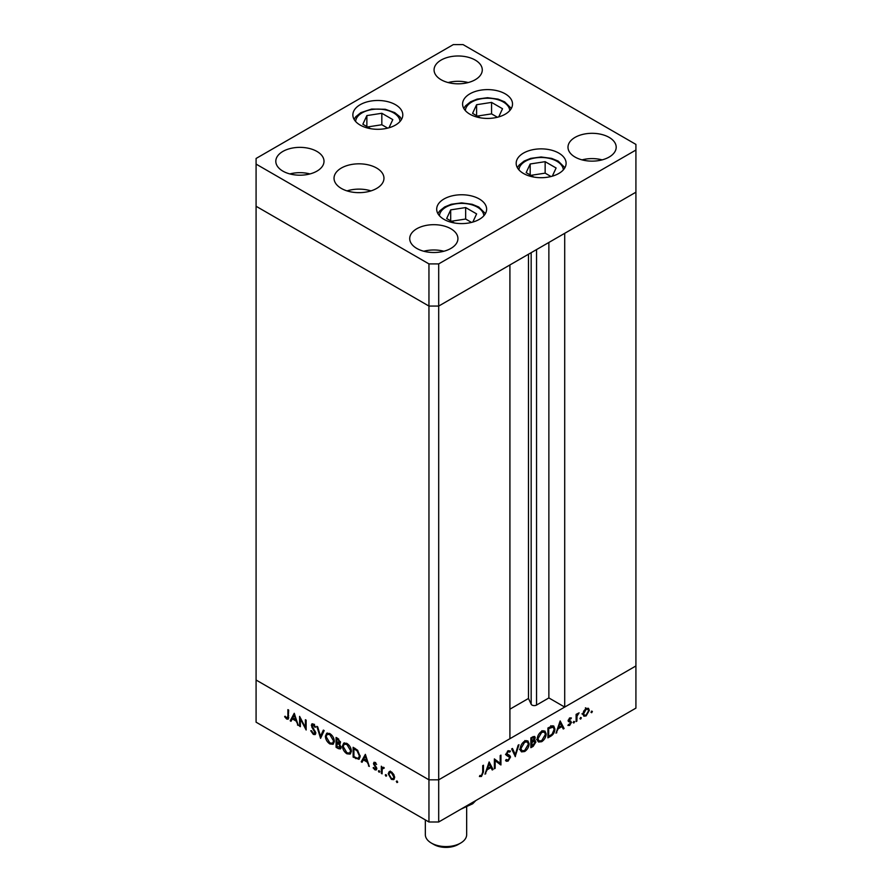 <?xml version="1.0" encoding="UTF-8"?>
<svg xmlns="http://www.w3.org/2000/svg" width="892" height="892" viewBox="0 0 892 892"><rect width="100%" height="100%" fill="white"/><g stroke="black" fill="none" stroke-linecap="round" stroke-linejoin="round"><path stroke-width="1.34" d="M438.697 263.898L635.918 150.034L635.918 144.404L463.048 44.6L453.303 44.6L256.082 158.464L256.082 164.095L428.952 263.898L438.697 263.898L438.697 306.067L428.952 306.067L438.697 306.067L438.697 779.82L509.912 738.699L509.912 264.957L438.697 306.067L635.918 192.204L564.703 233.325L564.703 707.077L548.87 697.934L536.538 705.059A3.211 1.851 180 0 1 531.989 705.059A3.211 1.851 180 0 1 531.164 704.223L528.488 698.458L509.912 709.185M564.703 707.077L635.918 665.956L635.918 708.125L438.697 821.989L428.952 821.989L256.082 722.186L256.082 680.016L428.952 779.82L428.952 821.989M635.918 150.034L635.918 665.956L438.697 779.82L428.952 779.82L256.082 680.016L256.082 206.264L428.952 306.067L256.082 206.264L256.082 164.095M428.952 263.898L428.952 779.82L438.697 779.82L438.697 821.989M528.488 698.458L528.488 254.231M548.87 697.934L548.87 242.457M300.359 718.941L300.359 726.668L299.601 726.222L299.601 716.376L305.387 727.471L305.387 719.721L306.146 720.167L306.146 730.002L300.359 718.941L300.872 718.64M315.768 733.146L315.088 734.595L313.326 734.406L310.739 730.76L311.464 730.671L313.326 733.391L314.999 732.689L311.765 726.947L311.843 723.903L313.382 724.092L315.657 727.069L314.965 727.27L313.304 725.051L312.055 725.575L315.768 733.146M315.824 732.856L314.608 733.558L315.657 732.321M314.073 724.605L312.055 725.575M320.574 738.331L316.861 726.344L317.675 726.824L320.518 736.212L323.361 730.102L324.175 730.57L320.574 738.331M329.873 743.95C327.141 742.111 325.636 739.535 325.379 736.234L326.695 733.257L329.806 733.57C332.582 735.421 334.087 738.019 334.344 741.352L333.028 744.285L329.873 743.95L330.876 743.37M346.921 753.796C344.178 751.945 342.684 749.369 342.428 746.069L343.732 743.103L346.854 743.415C349.619 745.266 351.136 747.864 351.381 751.198L350.077 754.119L346.921 753.796L347.925 753.216M361.215 761.801L365.363 754.353L369.299 766.462L367.214 762.102L363.345 759.872L362.052 762.281L361.215 761.801L362.431 761.099L365.631 755.156M396.996 782.585L396.293 781.359L396.996 780.946L397.709 782.173L396.996 782.585M396.293 781.359L396.996 780.946L396.293 781.359M389.302 771.602L391.432 771.926L393.796 774.479L394.654 777.523L393.673 779.641L391.432 779.374L388.198 773.799L389.191 771.658M385.968 776.207L385.255 774.981L385.968 774.568L386.671 775.806L385.968 776.207M385.255 774.981L385.968 774.568L385.255 774.981M382.088 773.843L381.319 773.409L381.319 766.217L382.088 767.711L384.274 768.034L382.222 769.038L382.088 773.843M382.947 767.22L382.088 767.711L383.605 767.41M384.106 767.834L382.222 769.038M379.078 772.238L378.375 771.011L379.078 770.599L379.791 771.825L379.078 772.238M378.375 771.011L379.078 770.599L378.375 771.011M373.458 763.429L375.03 762.459L376.625 764.399L375.03 763.34L374.216 763.842L376.435 767.521L376.201 769.986L374.908 769.829L373.124 767.822L373.637 767.454L374.863 768.926L375.967 768.402L373.458 763.429L374.707 762.303M373.926 762.326L375.03 762.459M375.655 762.972L374.216 763.842M374.863 768.926L376.625 768.023M360.123 756.371L358.93 759.304L353.132 757.13L353.132 747.295L357.558 750.205L360.123 756.371M338.391 748.622L336.083 747.295L336.083 737.45L337.745 738.409L340.454 742.412L339.473 743.939L341.112 747.396L340.421 748.934L338.391 748.622L339.517 747.975M290.201 720.803L294.237 713.288L298.285 725.464L296.189 721.104L292.331 718.874L291.037 721.282L290.201 720.803L291.416 720.089L294.616 714.158M286.722 718.038L287.904 716.176L287.904 709.631L288.673 710.077L288.083 719.208L286.678 719.019L284.626 716.7L285.083 716.198L286.722 718.038L288.729 717.402M495.149 760.586L495.149 768.313L494.38 768.759L494.38 758.914L500.178 763.318L500.178 755.569L500.936 755.134L500.936 764.968L494.38 760.14M506.255 759.505L508.117 760.073L509.789 757.442L506.556 755.435L506.076 754.208L508.172 750.696L510.447 751.053L509.756 752.056L508.094 751.755L506.846 753.729L509.689 755.424L510.558 757.007L508.117 761.077L506.31 761.255L505.53 760.419L506.255 759.505L506.868 760.129L506.11 759.683M509.488 756.65L505.519 754.554M509.756 752.056L507.882 750.886M506.188 753.35L507.403 754.677M515.364 756.639L511.651 748.946L512.465 748.477L515.308 754.587L518.152 745.199L518.966 744.72L515.175 756.539M524.663 751.532L521.463 751.867L520.17 748.99C520.404 745.701 521.876 743.114 524.596 741.219L527.852 740.862L529.134 743.772C528.889 747.072 527.395 749.659 524.663 751.532L523.682 750.964M541.712 741.687L538.512 742.021L537.218 739.156C537.441 735.855 538.924 733.269 541.634 731.384L544.889 731.016L546.172 733.926C545.926 737.238 544.443 739.814 541.712 741.687L540.719 741.118M556.006 733.179L560.154 720.937L564.09 728.508L563.265 728.987L562.005 726.567L558.136 728.797L556.006 733.179M591.675 712.708L590.972 712.295L591.675 711.069L592.388 711.481L591.675 712.708L590.972 712.295L591.675 712.708M591.675 711.069L592.388 711.481L591.675 711.069M582.889 714.091L583.736 711.047L586.111 708.482L588.475 708.304L589.333 710.366L586.111 715.93L583.859 716.198L582.889 714.091M580.647 719.086L579.934 718.673L580.647 717.436L581.35 717.848L580.647 719.086L579.934 718.673L580.647 719.086M580.647 717.436L581.35 717.848L580.647 717.436M576.879 721.126L576.109 721.572L576.109 714.381L576.879 713.934L576.879 714.994L579.064 712.797L577.013 716.164L576.879 721.126L576.109 720.691M573.868 722.988L573.155 722.587L573.868 721.349L574.582 721.762L573.868 722.988L573.155 722.587L573.868 722.988M573.868 721.349L574.582 721.762L573.868 721.349M568.249 720.68L569.821 717.893L571.415 717.993L569.007 720.201L571.516 722.275L569.698 725.397L567.914 725.452L570.757 722.754L568.249 720.68M570.891 718.907L569.174 718.406M568.282 720.201L570.802 721.082M568.427 724.494L569.654 724.538M570.545 722.186L568.527 721.628M554.913 729.009C554.757 732.276 553.308 734.707 550.565 736.324L547.922 737.851L547.922 728.006L552.349 725.809L553.731 726.01L554.913 729.009L554.066 728.53M533.706 740.104L535.902 741.988L533.182 746.359L530.874 747.686L530.874 737.851L534.654 736.402L535.245 737.762L534.263 740.427L535.267 740.516M484.992 774.178L489.139 761.946L493.075 769.517L492.239 769.997L490.979 767.566L487.121 769.796L484.992 774.178M481.513 775.427L482.695 772.216L482.695 765.659L483.464 765.224L483.464 771.87L481.468 776.464L479.417 776.519L479.863 775.494L481.513 775.427M588.386 709.82L589.333 710.366M585.174 715.384L586.111 715.93M588.564 710.812L587.839 709.207L586.111 709.363L583.647 713.645L584.36 715.25L586.111 715.038L588.564 710.812M585.408 708.962L586.111 709.363M582.955 713.243L583.647 713.645M576.109 714.559L576.879 714.994M577.871 713.355L578.64 713.801M577.682 713.578L578.25 713.901M576.109 715.652L577.013 716.164M568.36 719.833L569.007 720.201M568.795 719.922L571.516 722.275M568.349 724.627L569.698 725.397M568.249 720.859L570.423 722.107M568.315 721.249L569.598 721.985M562.551 727.616L564.09 728.508M561.124 726.055L562.005 726.567M557.567 728.463L558.136 728.797M556.274 732.365L556.842 732.7M561.592 725.787L560.098 722.899L558.548 727.549L561.592 725.787M559.529 722.565L560.098 722.899M557.991 727.214L558.548 727.549M552.226 725.832L552.416 726.657M548.692 728.574L548.692 736.391L552.103 734.172L554.144 729.455L553.207 727.125L548.692 728.574L547.922 728.128M547.922 735.956L548.692 736.391M550.832 726.367L551.903 726.991M543.429 730.726L543.685 731.674M545.313 733.436L546.172 733.926M538.467 740.672L537.53 740.918M545.413 734.372L544.388 732.087L541.678 732.365L537.976 738.71L538.991 740.973L541.678 740.694L545.413 734.372M540.864 731.897L541.678 732.365M537.263 738.297L537.976 738.71M533.16 736.558L535.245 737.762M533.461 740.36L535.902 741.988M532.312 745.857L533.182 746.359M531.81 737.305L532.68 737.818L531.643 738.42L532.156 741.274L534.486 738.219L532.87 736.703M530.874 737.974L531.643 738.42M534.486 738.219L532.68 737.818M530.874 741.129L531.643 741.564M532.145 742.289L531.643 746.236L535.133 742.434L533.739 741.486L532.145 742.289L530.874 741.553M530.874 742.133L531.643 742.579M532.747 740.906L535.133 742.434M530.874 745.79L531.643 746.236M526.38 740.572L526.637 741.508M528.265 743.27L529.134 743.772M521.43 750.507L520.482 750.752M528.365 744.207L527.35 741.921L524.63 742.211L520.939 748.544L521.954 750.808L524.63 750.54L528.365 744.207M523.827 741.743L524.63 742.211M520.226 748.132L520.939 748.544M513.892 753.773L515.308 754.587M505.987 759.839L508.117 761.077M507.358 751.343L508.094 751.755M507.994 754.855L510.558 757.007M494.38 767.867L495.149 768.313M494.38 759.237L500.178 763.318M498.505 762.348L498.505 763.262M499.855 764.344L500.936 764.968M491.537 768.625L493.075 769.517M490.109 767.064L490.979 767.566M486.553 769.473L487.121 769.796M485.259 773.375L485.828 773.698M490.578 766.786L489.072 763.898L487.534 768.547L490.578 766.786M488.515 763.574L489.072 763.898M486.965 768.224L487.534 768.547M479.851 775.527L481.468 776.464M394.231 779.14L392.893 778.794M392.368 778.827L391.432 779.374M389.146 773.264L388.198 773.799M389.425 773.096L390.272 771.045M394.587 776.687L393.885 777.088L391.421 772.807L389.692 772.65L388.968 774.256L391.421 778.482L393.171 778.683L394.643 777.791M391.22 771.814L389.692 772.65M392.123 772.405L391.421 772.807M393.171 778.683L393.885 777.088M382.088 772.963L381.319 773.409M382.534 768.346L382.534 767.454M376.658 769.361L374.908 769.829M376.312 767.276L375.755 767.588M375.398 765.972L374.807 766.306M374.328 764.366L373.737 764.7M374.952 763.998L374.673 762.727M369.043 765.659L368.474 765.983M367.783 761.779L367.214 762.102M364.226 759.371L363.345 759.872M366.813 760.865L365.307 756.238L363.758 759.103L367.37 760.53M365.876 755.914L365.307 756.238M354.001 756.628L353.132 757.13M359.487 758.802L357.703 758.334M354.771 748.232L353.901 748.745L353.901 756.561L357.313 758.289L360.089 757.107M357.815 750.473L357.112 750.874L353.901 748.745M360.078 755.513L359.365 755.925L357.112 750.874M358.473 758.155L359.365 755.925M343.286 745.578L342.428 746.069M343.688 744.664L344.412 742.846M350.634 753.673L348.549 753.316M351.337 750.339L350.623 750.752L346.888 744.441L344.223 744.173L343.186 746.515L346.888 752.77L349.608 753.071L351.348 751.889M346.52 743.237L344.223 744.173M347.69 743.973L346.888 744.441M349.608 753.071L350.623 750.752M336.964 746.782L336.083 747.295M340.922 748.388L339.674 747.953M340.175 743.694L338.581 742.657M337.89 739.501L336.853 738.899L336.853 742.055L339.696 741.988L337.89 739.501L338.692 739.033M337.722 738.398L336.853 738.899M340.365 741.598L339.295 742.869L340.51 742.166M337.354 743.359L336.853 746.727L340.354 746.961L338.949 744.396L337.354 743.359L338.291 742.824M337.733 742.557L336.853 743.069M339.573 744.039L338.949 744.396M341.023 746.571L339.919 747.864L341.134 747.162M326.238 735.733L325.379 736.234M326.639 734.818L327.364 733.012M333.586 743.839L331.501 743.471M334.288 740.505L333.575 740.918L329.839 734.607L327.174 734.339L326.149 736.669L329.839 742.924L332.571 743.237L334.299 742.055M329.471 733.391L327.174 734.339M330.653 734.138L329.839 734.607M332.571 743.237L333.575 740.918M321.388 736.591L321.165 735.844M324.064 730.503L321.733 735.51L320.518 736.212M315.59 734.049L313.326 734.406M315.255 731.228L314.698 731.552M312.323 726.623L311.765 726.947M312.523 724.817L311.286 725.174M312.501 724.471L312.601 723.791M315.59 726.913L314.965 727.27M314.519 724.349L313.27 724.873M300.359 725.776L299.601 726.222M306.146 727.17L305.387 727.471M298.017 724.661L297.449 724.984M296.757 720.781L296.189 721.104M293.2 718.372L292.331 718.874M295.787 719.866L294.293 715.239L292.743 718.105L296.356 719.532M294.851 714.905L294.293 715.239M288.517 718.584L286.678 719.019M285.195 716.365L284.626 716.7M472.827 222.063L476.618 213.89L465.657 207.568L450.694 209.876L446.68 218.518L454.385 222.967M450.694 220.837L450.694 209.876M471.511 222.42L465.657 219.031L451.397 221.238M465.657 219.031L465.657 207.568M552.315 176.17L556.106 167.997L545.146 161.675L530.183 163.983L526.168 172.624L533.873 177.073M530.183 174.944L530.183 163.983M551 176.527L545.146 173.148L530.885 175.345M545.146 173.148L545.146 161.675M498.728 116.908L502.519 108.735L491.559 102.402L476.596 104.721L472.582 113.362L480.286 117.811M476.596 115.681L476.596 104.721M497.424 117.253L491.559 113.875L477.298 116.083M491.559 113.875L491.559 102.402M389.001 127.779L392.792 119.606L381.832 113.273L366.868 115.592L362.854 124.233L370.559 128.682M366.868 126.552L366.868 115.592M387.685 128.125L381.832 124.746L367.571 126.954M381.832 124.746L381.832 113.273M360.268 192.639A18.944 10.938 0 0 0 357.725 192.639M523.481 173.472A24.965 14.417 180 0 1 516.178 163.281A24.965 14.417 180 0 1 531.587 149.968A24.965 14.417 180 0 1 558.793 153.09A24.965 14.417 180 0 1 566.108 163.281A24.965 14.417 180 0 1 550.687 176.605A24.965 14.417 180 0 1 523.481 173.472M443.993 219.365A24.965 14.417 180 0 1 436.69 209.174A24.965 14.417 180 0 1 452.099 195.861A24.965 14.417 180 0 1 479.305 198.983A24.965 14.417 180 0 1 486.619 209.174A24.965 14.417 180 0 1 471.199 222.498A24.965 14.417 180 0 1 443.993 219.365M370.96 190.888A24.965 14.417 0 0 0 347.044 190.888M341.346 188.435A24.965 14.417 180 0 1 334.032 178.244A24.965 14.417 180 0 1 349.441 164.92A24.965 14.417 180 0 1 376.647 168.053A24.965 14.417 180 0 1 383.961 178.244A24.965 14.417 180 0 1 368.552 191.557A24.965 14.417 180 0 1 341.346 188.435M360.167 125.081A24.965 14.417 180 0 1 352.864 114.89A24.965 14.417 180 0 1 368.273 101.576A24.965 14.417 180 0 1 395.479 104.699A24.965 14.417 180 0 1 402.794 114.89A24.965 14.417 180 0 1 387.373 128.203A24.965 14.417 180 0 1 360.167 125.081M469.894 114.209A24.965 14.417 180 0 1 462.591 104.018A24.965 14.417 180 0 1 478 90.705A24.965 14.417 180 0 1 505.207 93.827A24.965 14.417 180 0 1 512.521 104.018A24.965 14.417 180 0 1 497.1 117.331A24.965 14.417 180 0 1 469.894 114.209M609.136 137.379A24.106 13.915 0 0 0 582.866 134.369A24.106 13.915 0 0 0 567.992 147.225A24.106 13.915 0 0 0 575.05 157.059A24.106 13.915 0 0 0 601.319 160.081A24.106 13.915 0 0 0 616.194 147.225A24.106 13.915 0 0 0 609.136 137.379M602.133 159.869A24.106 13.915 0 0 0 582.052 159.869M316.95 151.439A24.106 13.915 0 0 0 290.68 148.418A24.106 13.915 0 0 0 275.806 161.274A24.106 13.915 0 0 0 282.864 171.119A24.106 13.915 0 0 0 309.134 174.141A24.106 13.915 0 0 0 324.008 161.274A24.106 13.915 0 0 0 316.95 151.439M309.948 173.929A24.106 13.915 0 0 0 289.867 173.929M475.213 60.065A24.106 13.915 0 0 0 448.955 57.043A24.106 13.915 0 0 0 434.07 69.899A24.106 13.915 0 0 0 441.127 79.745A24.106 13.915 0 0 0 467.397 82.755A24.106 13.915 0 0 0 482.282 69.899A24.106 13.915 0 0 0 475.213 60.065M468.211 82.555A24.106 13.915 0 0 0 448.141 82.555M450.873 228.753A24.106 13.915 0 0 0 424.603 225.743A24.106 13.915 0 0 0 409.718 238.599A24.106 13.915 0 0 0 416.787 248.433A24.106 13.915 0 0 0 443.045 251.455A24.106 13.915 0 0 0 457.93 238.599A24.106 13.915 0 0 0 450.873 228.753M443.859 251.243A24.106 13.915 0 0 0 423.789 251.243M460.607 843.085L458.176 844.49A17.216 9.946 180 0 1 433.824 844.49L431.393 843.085A20.661 11.93 0 0 0 460.607 843.085A20.661 11.93 0 0 0 466.661 834.644L466.661 806.914M475.871 800.525L472.704 803.759L460.896 809.178M472.704 803.759L472.704 802.354M425.339 819.904L425.339 834.644A20.661 11.93 0 0 0 431.393 843.085L433.824 844.49M531.164 704.223L531.164 252.692M536.538 705.059L536.538 249.582M576.109 718.272L576.879 718.718M549.684 735.822L550.565 736.324M548.413 727.727L549.282 728.229M506.21 754.966L507.949 755.97M482.695 771.424L483.464 771.87M356.744 758.1L355.774 758.657M355.362 748.589L354.492 749.09M313.728 728.764L313.159 729.098M288.673 715.741L287.904 716.176M483.843 215.775A22.211 12.822 0 0 0 477.354 207.134A22.211 12.822 0 0 0 453.493 204.279A22.211 12.822 0 0 0 439.455 215.775M563.331 169.881A22.211 12.822 0 0 0 556.842 161.251A22.211 12.822 0 0 0 532.981 158.386A22.211 12.822 0 0 0 518.943 169.881M509.745 110.619A22.211 12.822 0 0 0 503.255 101.978A22.211 12.822 0 0 0 479.405 99.124A22.211 12.822 0 0 0 465.356 110.619M400.017 121.479A22.211 12.822 0 0 0 372.075 109.526A22.211 12.822 0 0 0 355.629 121.479M587.839 709.207L585.408 707.802M584.36 715.25L581.93 713.845M570.713 718.785L569.52 718.093M569.308 720.803L568.282 720.212M570.479 722.141L568.048 720.736M553.207 727.125L550.777 725.72M544.388 732.087L541.957 730.671M538.991 740.973L536.56 739.568M534.709 741.497L532.268 740.092M527.35 741.921L524.909 740.516M521.954 750.808L519.512 749.403M382.724 768.19L383.939 767.488M374.484 763.284L375.699 762.582M375.677 769.004L376.892 768.302M312.345 724.917L313.56 724.215M485.415 213.589L478.736 207L472.158 204.29L461.632 202.874L451.207 204.268L444.651 206.955L439.622 211.003L437.883 213.589M564.904 167.696L558.225 161.106L551.646 158.397L541.121 156.981L530.695 158.375L524.139 161.062L519.111 165.109L517.371 167.696M511.317 108.434L504.638 101.844L498.059 99.124L487.534 97.719L477.108 99.112L470.552 101.799L465.524 105.847L463.784 108.434M401.59 119.305L399.861 116.74L394.71 112.604L385.288 109.281L371.652 109.058L360.847 112.648L355.808 116.707L354.057 119.305"/></g></svg>
